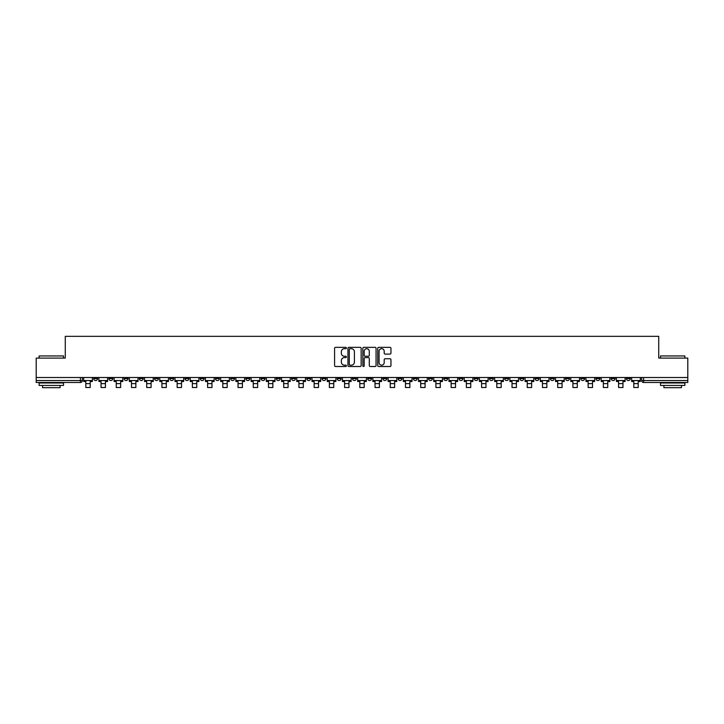 <?xml version="1.0" encoding="UTF-8"?>
<svg xmlns="http://www.w3.org/2000/svg" width="724" height="724" viewBox="0 0 724 724"><rect width="100%" height="100%" fill="white"/><g stroke="black" fill="none" stroke-linecap="round" stroke-linejoin="round"><path stroke-width="1.09" d="M346.389 348.018A0.67 0.67 0 0 0 345.719 347.348L335.538 347.348A0.959 0.959 0 0 0 334.588 348.307L334.588 365.548A0.959 0.959 0 0 0 335.538 366.507L345.719 366.507A0.67 0.67 0 0 0 346.389 365.837A0.67 0.67 0 0 0 345.719 365.158L344.398 365.158A3.068 3.068 0 0 1 341.339 362.1L341.339 360.661A3.068 3.068 0 0 1 344.398 357.593L345.719 357.593A0.67 0.67 0 0 0 346.389 356.923A0.67 0.67 0 0 0 345.719 356.253L344.398 356.253A3.068 3.068 0 0 1 341.339 353.194L341.339 351.755A3.068 3.068 0 0 1 344.398 348.687L345.719 348.687A0.67 0.67 0 0 0 346.389 348.018M595.979 377.512L595.979 378.589L599.888 378.589A1.955 1.955 0 0 1 597.934 380.543A1.955 1.955 0 0 1 595.979 378.589L595.979 377.512M504.655 377.512L504.655 378.589L508.556 378.589A1.955 1.955 0 0 1 506.601 380.543A1.955 1.955 0 0 1 504.655 378.589L504.655 377.512M489.433 377.512L489.433 378.589L493.334 378.589A1.955 1.955 0 0 1 491.379 380.543A1.955 1.955 0 0 1 489.433 378.589L489.433 377.512M398.1 377.512L398.1 378.589L402.001 378.589A1.955 1.955 0 0 1 400.055 380.543A1.955 1.955 0 0 1 398.1 378.589L398.1 377.512M382.878 377.512L382.878 378.589L386.788 378.589A1.955 1.955 0 0 1 384.833 380.543A1.955 1.955 0 0 1 382.878 378.589L382.878 377.512M367.656 377.512L367.656 378.589L371.566 378.589A1.955 1.955 0 0 1 369.611 380.543A1.955 1.955 0 0 1 367.656 378.589L367.656 377.512M337.212 377.512L337.212 378.589L341.122 378.589A1.955 1.955 0 0 1 339.167 380.543A1.955 1.955 0 0 1 337.212 378.589L337.212 377.512M306.777 378.589L306.777 377.512L306.777 378.589A1.955 1.955 0 0 0 308.723 380.543A1.955 1.955 0 0 1 306.777 378.589L310.677 378.589A1.955 1.955 0 0 1 308.723 380.543A1.955 1.955 0 0 0 310.677 378.589L310.677 377.512L310.677 378.589M291.555 378.589L291.555 377.512L291.555 378.589A1.955 1.955 0 0 0 293.501 380.543A1.955 1.955 0 0 1 291.555 378.589L295.455 378.589A1.955 1.955 0 0 1 293.501 380.543M276.333 378.589L276.333 377.512L276.333 378.589A1.955 1.955 0 0 0 278.278 380.543A1.955 1.955 0 0 1 276.333 378.589L280.233 378.589A1.955 1.955 0 0 1 278.278 380.543A1.955 1.955 0 0 0 280.233 378.589L280.233 377.512L280.233 378.589M261.111 377.512L261.111 378.589L265.011 378.589A1.955 1.955 0 0 1 263.056 380.543A1.955 1.955 0 0 1 261.111 378.589L261.111 377.512M245.888 377.512L245.888 378.589L249.789 378.589A1.955 1.955 0 0 1 247.834 380.543A1.955 1.955 0 0 1 245.888 378.589L245.888 377.512M230.666 377.512L230.666 378.589L234.567 378.589A1.955 1.955 0 0 1 232.621 380.543A1.955 1.955 0 0 1 230.666 378.589L230.666 377.512M215.444 378.589L215.444 377.512L215.444 378.589A1.955 1.955 0 0 0 217.399 380.543A1.955 1.955 0 0 1 215.444 378.589L219.345 378.589A1.955 1.955 0 0 1 217.399 380.543M185 378.589L185 377.512L185 378.589A1.955 1.955 0 0 0 186.955 380.543A1.955 1.955 0 0 1 185 378.589L188.901 378.589A1.955 1.955 0 0 1 186.955 380.543A1.955 1.955 0 0 0 188.901 378.589L188.901 377.512L188.901 378.589M169.778 378.589L169.778 377.512L169.778 378.589A1.955 1.955 0 0 0 171.733 380.543A1.955 1.955 0 0 1 169.778 378.589L173.679 378.589A1.955 1.955 0 0 1 171.733 380.543A1.955 1.955 0 0 0 173.679 378.589L173.679 377.512L173.679 378.589M154.556 378.589L154.556 377.512L154.556 378.589A1.955 1.955 0 0 0 156.511 380.543A1.955 1.955 0 0 1 154.556 378.589L158.456 378.589A1.955 1.955 0 0 1 156.511 380.543A1.955 1.955 0 0 0 158.456 378.589L158.456 377.512L158.456 378.589M139.334 378.589L139.334 377.512L139.334 378.589A1.955 1.955 0 0 0 141.289 380.543A1.955 1.955 0 0 1 139.334 378.589L143.234 378.589A1.955 1.955 0 0 1 141.289 380.543M124.112 378.589L124.112 377.512L124.112 378.589A1.955 1.955 0 0 0 126.067 380.543A1.955 1.955 0 0 1 124.112 378.589L128.021 378.589A1.955 1.955 0 0 1 126.067 380.543A1.955 1.955 0 0 0 128.021 378.589L128.021 377.512L128.021 378.589M108.89 378.589L108.89 377.512L108.89 378.589A1.955 1.955 0 0 0 110.844 380.543A1.955 1.955 0 0 1 108.89 378.589L112.799 378.589A1.955 1.955 0 0 1 110.844 380.543A1.955 1.955 0 0 0 112.799 378.589L112.799 377.512L112.799 378.589M389.992 354.099A0.959 0.959 0 0 0 390.951 353.14L390.951 348.307A0.959 0.959 0 0 0 389.992 347.348L378.688 347.348A0.959 0.959 0 0 0 377.729 348.307L377.729 365.548A0.959 0.959 0 0 0 378.688 366.507L389.992 366.507A0.959 0.959 0 0 0 390.951 365.548L390.951 359.701A0.959 0.959 0 0 0 389.992 358.742L385.15 358.742A0.959 0.959 0 0 0 384.2 359.701L384.2 362.597A2.561 2.561 0 0 1 381.639 365.158A2.561 2.561 0 0 1 379.068 362.597L379.068 351.249A2.561 2.561 0 0 1 381.639 348.687A2.561 2.561 0 0 1 384.2 351.249L384.2 353.14A0.959 0.959 0 0 0 385.15 354.099L389.992 354.099M36.2 377.512L36.2 358.099L65.278 358.099L65.278 336.334L658.722 336.334L658.722 358.099L687.8 358.099L687.8 377.512L36.2 377.512L36.2 380.543L82.355 380.543L82.355 377.512M361.158 348.307A0.959 0.959 0 0 0 360.208 347.348L348.905 347.348A0.959 0.959 0 0 0 347.945 348.307L347.945 365.548A0.959 0.959 0 0 0 348.905 366.507L360.208 366.507A0.959 0.959 0 0 0 361.158 365.548L361.158 348.307M363.792 347.348L375.095 347.348A0.959 0.959 0 0 1 376.055 348.307L376.055 365.548A0.959 0.959 0 0 1 375.095 366.507L370.263 366.507A0.959 0.959 0 0 1 369.303 365.548L369.303 358.552A0.959 0.959 0 0 0 368.344 357.593L365.14 357.593A0.959 0.959 0 0 0 364.181 358.552L364.181 365.837A0.67 0.67 0 0 1 363.511 366.507A0.67 0.67 0 0 1 362.842 365.837L362.842 348.307A0.959 0.959 0 0 1 363.792 347.348M641.645 377.512L641.645 380.543L687.8 380.543L687.8 382.489L643.6 382.489A1.955 1.955 0 0 1 641.645 380.543M687.8 377.512L687.8 380.543M82.355 380.543A1.955 1.955 0 0 1 80.4 382.489L36.2 382.489L36.2 380.543M630.332 377.512L630.332 378.589A1.955 1.955 0 0 1 628.378 380.543A1.955 1.955 0 0 1 626.423 378.589A1.955 1.955 0 0 0 628.378 380.543M626.423 377.512L626.423 378.589L630.332 378.589M615.11 377.512L615.11 378.589A1.955 1.955 0 0 1 613.156 380.543A1.955 1.955 0 0 1 611.201 378.589L615.11 378.589M611.201 377.512L611.201 378.589M599.888 377.512L599.888 378.589A1.955 1.955 0 0 1 597.934 380.543M584.666 377.512L584.666 378.589A1.955 1.955 0 0 1 582.711 380.543A1.955 1.955 0 0 1 580.766 378.589L584.666 378.589M580.766 377.512L580.766 378.589M569.444 377.512L569.444 378.589A1.955 1.955 0 0 1 567.489 380.543A1.955 1.955 0 0 1 565.544 378.589L569.444 378.589M565.544 377.512L565.544 378.589M554.222 377.512L554.222 378.589A1.955 1.955 0 0 1 552.267 380.543A1.955 1.955 0 0 1 550.321 378.589A1.955 1.955 0 0 0 552.267 380.543M550.321 377.512L550.321 378.589L554.222 378.589M539 377.512L539 378.589A1.955 1.955 0 0 1 537.045 380.543A1.955 1.955 0 0 1 535.099 378.589L539 378.589M535.099 377.512L535.099 378.589M523.778 377.512L523.778 378.589A1.955 1.955 0 0 1 521.823 380.543A1.955 1.955 0 0 1 519.877 378.589L523.778 378.589M519.877 377.512L519.877 378.589M508.556 377.512L508.556 378.589M493.334 377.512L493.334 378.589L493.334 377.512M478.111 377.512L478.111 378.589A1.955 1.955 0 0 1 476.166 380.543A1.955 1.955 0 0 1 474.211 378.589L478.111 378.589M474.211 377.512L474.211 378.589M462.889 377.512L462.889 378.589A1.955 1.955 0 0 1 460.944 380.543A1.955 1.955 0 0 1 458.989 378.589L462.889 378.589M458.989 377.512L458.989 378.589M447.667 377.512L447.667 378.589A1.955 1.955 0 0 1 445.722 380.543A1.955 1.955 0 0 1 443.767 378.589L447.667 378.589M443.767 377.512L443.767 378.589M432.445 377.512L432.445 378.589A1.955 1.955 0 0 1 430.499 380.543A1.955 1.955 0 0 1 428.545 378.589L432.445 378.589M428.545 377.512L428.545 378.589M417.223 377.512L417.223 378.589A1.955 1.955 0 0 1 415.277 380.543A1.955 1.955 0 0 1 413.323 378.589L417.223 378.589M413.323 377.512L413.323 378.589M402.001 377.512L402.001 378.589A1.955 1.955 0 0 1 400.055 380.543M386.788 377.512L386.788 378.589M371.566 378.589L371.566 377.512L371.566 378.589A1.955 1.955 0 0 1 369.611 380.543M356.344 377.512L356.344 378.589A1.955 1.955 0 0 1 354.389 380.543A1.955 1.955 0 0 1 352.434 378.589A1.955 1.955 0 0 0 354.389 380.543A1.955 1.955 0 0 0 356.344 378.589L352.434 378.589L352.434 377.512M341.122 378.589L341.122 377.512L341.122 378.589A1.955 1.955 0 0 1 339.167 380.543M325.9 377.512L325.9 378.589A1.955 1.955 0 0 1 323.945 380.543A1.955 1.955 0 0 1 321.999 378.589A1.955 1.955 0 0 0 323.945 380.543M321.999 377.512L321.999 378.589L325.9 378.589M295.455 377.512L295.455 378.589L295.455 377.512M265.011 378.589L265.011 377.512L265.011 378.589A1.955 1.955 0 0 1 263.056 380.543M249.789 378.589L249.789 377.512L249.789 378.589A1.955 1.955 0 0 1 247.834 380.543M234.567 378.589L234.567 377.512L234.567 378.589A1.955 1.955 0 0 1 232.621 380.543M219.345 377.512L219.345 378.589L219.345 377.512M204.123 378.589L204.123 377.512L204.123 378.589A1.955 1.955 0 0 1 202.177 380.543A1.955 1.955 0 0 1 200.222 378.589L204.123 378.589A1.955 1.955 0 0 1 202.177 380.543M200.222 377.512L200.222 378.589M143.234 377.512L143.234 378.589L143.234 377.512M97.577 377.512L97.577 378.589A1.955 1.955 0 0 1 95.622 380.543A1.955 1.955 0 0 1 93.668 378.589A1.955 1.955 0 0 0 95.622 380.543A1.955 1.955 0 0 0 97.577 378.589L97.577 377.512M93.668 377.512L93.668 378.589L97.577 378.589M349.954 348.687A0.67 0.67 0 0 0 349.285 349.357L349.285 364.489A0.67 0.67 0 0 0 349.954 365.158L351.348 365.158A3.068 3.068 0 0 0 354.407 362.1L354.407 351.755A3.068 3.068 0 0 0 351.348 348.687L349.954 348.687M369.303 351.303A2.561 2.561 0 0 0 366.742 348.742A2.561 2.561 0 0 0 364.181 351.303L364.181 355.294A0.959 0.959 0 0 0 365.14 356.253L368.344 356.253A0.959 0.959 0 0 0 369.303 355.294L369.303 351.303M83.667 380.543L92.355 380.543L92.355 381.512L90.21 381.512L90.21 387.512L85.812 387.512L85.812 381.512L83.667 381.512L83.667 377.512M92.355 380.543L92.355 377.512M98.889 380.543L107.577 380.543L107.577 381.512L105.433 381.512L105.433 387.512L101.034 387.512L101.034 381.512L98.889 381.512L98.889 377.512M107.577 380.543L107.577 377.512M114.111 380.543L122.799 380.543L122.799 381.512L120.655 381.512L120.655 387.512L116.256 387.512L116.256 381.512L114.111 381.512L114.111 377.512M122.799 380.543L122.799 377.512M129.334 380.543L138.022 380.543L138.022 381.512L135.868 381.512L135.868 387.512L131.478 387.512L131.478 381.512L129.334 381.512L129.334 377.512M138.022 380.543L138.022 377.512M144.556 380.543L153.244 380.543L153.244 381.512L151.09 381.512L151.09 387.512L146.701 387.512L146.701 381.512L144.556 381.512L144.556 377.512M153.244 380.543L153.244 377.512M159.778 380.543L168.466 380.543L168.466 381.512L166.312 381.512L166.312 387.512L161.923 387.512L161.923 381.512L159.778 381.512L159.778 377.512M168.466 380.543L168.466 377.512M39.123 355.955L63.522 355.955L39.123 355.955L39.123 358.099M63.522 385.421L39.123 385.421L39.123 382.978L63.522 382.978L63.522 385.421M60.11 385.421L60.11 387.666L42.544 387.666L42.544 385.421M660.478 355.955L684.877 355.955L660.478 355.955L660.478 358.099M684.877 385.421L660.478 385.421L660.478 382.978L684.877 382.978L684.877 385.421M681.456 385.421L681.456 387.666L663.89 387.666L663.89 385.421M175 380.543L183.679 380.543L183.679 381.512L181.534 381.512L181.534 387.512L177.145 387.512L177.145 381.512L175 381.512L175 377.512M183.679 380.543L183.679 377.512M190.222 380.543L198.901 380.543L198.901 381.512L196.756 381.512L196.756 387.512L192.367 387.512L192.367 381.512L190.222 381.512L190.222 377.512M198.901 380.543L198.901 377.512M205.444 380.543L214.123 380.543L214.123 381.512L211.978 381.512L211.978 387.512L207.589 387.512L207.589 381.512L205.444 381.512L205.444 377.512M214.123 380.543L214.123 377.512M220.666 380.543L229.345 380.543L229.345 381.512L227.2 381.512L227.2 387.512L222.811 387.512L222.811 381.512L220.666 381.512L220.666 377.512M229.345 380.543L229.345 377.512M235.888 380.543L244.567 380.543L244.567 381.512L242.422 381.512L242.422 387.512L238.033 387.512L238.033 381.512L235.888 381.512L235.888 377.512M244.567 380.543L244.567 377.512M251.11 380.543L259.789 380.543L259.789 381.512L257.644 381.512L257.644 387.512L253.255 387.512L253.255 381.512L251.11 381.512L251.11 377.512M259.789 380.543L259.789 377.512M266.332 380.543L275.011 380.543L275.011 381.512L272.867 381.512L272.867 387.512L268.477 387.512L268.477 381.512L266.332 381.512L266.332 377.512M275.011 380.543L275.011 377.512M281.555 380.543L290.233 380.543L290.233 381.512L288.089 381.512L288.089 387.512L283.699 387.512L283.699 381.512L281.555 381.512L281.555 377.512M290.233 380.543L290.233 377.512M296.768 380.543L305.456 380.543L305.456 381.512L303.311 381.512L303.311 387.512L298.922 387.512L298.922 381.512L296.768 381.512L296.768 377.512M305.456 380.543L305.456 377.512M311.99 380.543L320.678 380.543L320.678 381.512L318.533 381.512L318.533 387.512L314.144 387.512L314.144 381.512L311.99 381.512L311.99 377.512M320.678 380.543L320.678 377.512M327.212 380.543L335.9 380.543L335.9 381.512L333.755 381.512L333.755 387.512L329.366 387.512L329.366 381.512L327.212 381.512L327.212 377.512M335.9 380.543L335.9 377.512M342.434 380.543L351.122 380.543L351.122 381.512L348.977 381.512L348.977 387.512L344.579 387.512L344.579 381.512L342.434 381.512L342.434 377.512M351.122 380.543L351.122 377.512M357.656 380.543L366.344 380.543L366.344 381.512L364.199 381.512L364.199 387.512L359.801 387.512L359.801 381.512L357.656 381.512L357.656 377.512M366.344 380.543L366.344 377.512M372.878 380.543L381.566 380.543L381.566 381.512L379.421 381.512L379.421 387.512L375.023 387.512L375.023 381.512L372.878 381.512L372.878 377.512M381.566 380.543L381.566 377.512M388.1 380.543L396.788 380.543L396.788 381.512L394.634 381.512L394.634 387.512L390.245 387.512L390.245 381.512L388.1 381.512L388.1 377.512M396.788 380.543L396.788 377.512M403.322 380.543L412.01 380.543L412.01 381.512L409.856 381.512L409.856 387.512L405.467 387.512L405.467 381.512L403.322 381.512L403.322 377.512M412.01 380.543L412.01 377.512M418.544 380.543L427.232 380.543L427.232 381.512L425.079 381.512L425.079 387.512L420.689 387.512L420.689 381.512L418.544 381.512L418.544 377.512M427.232 380.543L427.232 377.512M433.767 380.543L442.445 380.543L442.445 381.512L440.301 381.512L440.301 387.512L435.911 387.512L435.911 381.512L433.767 381.512L433.767 377.512M442.445 380.543L442.445 377.512M448.989 380.543L457.668 380.543L457.668 381.512L455.523 381.512L455.523 387.512L451.133 387.512L451.133 381.512L448.989 381.512L448.989 377.512M457.668 380.543L457.668 377.512M464.211 380.543L472.89 380.543L472.89 381.512L470.745 381.512L470.745 387.512L466.356 387.512L466.356 381.512L464.211 381.512L464.211 377.512M472.89 380.543L472.89 377.512M479.433 380.543L488.112 380.543L488.112 381.512L485.967 381.512L485.967 387.512L481.578 387.512L481.578 381.512L479.433 381.512L479.433 377.512M488.112 380.543L488.112 377.512M494.655 380.543L503.334 380.543L503.334 381.512L501.189 381.512L501.189 387.512L496.8 387.512L496.8 381.512L494.655 381.512L494.655 377.512M503.334 380.543L503.334 377.512M509.877 380.543L518.556 380.543L518.556 381.512L516.411 381.512L516.411 387.512L512.022 387.512L512.022 381.512L509.877 381.512L509.877 377.512M518.556 380.543L518.556 377.512M525.099 380.543L533.778 380.543L533.778 381.512L531.633 381.512L531.633 387.512L527.244 387.512L527.244 381.512L525.099 381.512L525.099 377.512M533.778 380.543L533.778 377.512M540.321 380.543L549 380.543L549 381.512L546.855 381.512L546.855 387.512L542.466 387.512L542.466 381.512L540.321 381.512L540.321 377.512M549 380.543L549 377.512M555.534 380.543L564.222 380.543L564.222 381.512L562.077 381.512L562.077 387.512L557.688 387.512L557.688 381.512L555.534 381.512L555.534 377.512M564.222 380.543L564.222 377.512M570.756 380.543L579.444 380.543L579.444 381.512L577.299 381.512L577.299 387.512L572.91 387.512L572.91 381.512L570.756 381.512L570.756 377.512M579.444 380.543L579.444 377.512M585.978 380.543L594.666 380.543L594.666 381.512L592.522 381.512L592.522 387.512L588.132 387.512L588.132 381.512L585.978 381.512L585.978 377.512M594.666 380.543L594.666 377.512M601.201 380.543L609.889 380.543L609.889 381.512L607.744 381.512L607.744 387.512L603.345 387.512L603.345 381.512L601.201 381.512L601.201 377.512M609.889 380.543L609.889 377.512M616.423 380.543L625.111 380.543L625.111 381.512L622.966 381.512L622.966 387.512L618.567 387.512L618.567 381.512L616.423 381.512L616.423 377.512M625.111 380.543L625.111 377.512M631.645 380.543L640.333 380.543L640.333 381.512L638.188 381.512L638.188 387.512L633.79 387.512L633.79 381.512L631.645 381.512L631.645 377.512M640.333 380.543L640.333 377.512M80.4 377.512L80.4 382.489M643.6 377.512L643.6 382.489M85.812 383.611L90.21 383.611M101.034 383.611L105.433 383.611M116.256 383.611L120.655 383.611M131.478 383.611L135.868 383.611M146.701 383.611L151.09 383.611M161.923 383.611L166.312 383.611M177.145 383.611L181.534 383.611M192.367 383.611L196.756 383.611M207.589 383.611L211.978 383.611M222.811 383.611L227.2 383.611M238.033 383.611L242.422 383.611M253.255 383.611L257.644 383.611M268.477 383.611L272.867 383.611M283.699 383.611L288.089 383.611M298.922 383.611L303.311 383.611M314.144 383.611L318.533 383.611M329.366 383.611L333.755 383.611M344.579 383.611L348.977 383.611M359.801 383.611L364.199 383.611M375.023 383.611L379.421 383.611M390.245 383.611L394.634 383.611M405.467 383.611L409.856 383.611M420.689 383.611L425.079 383.611M435.911 383.611L440.301 383.611M451.133 383.611L455.523 383.611M466.356 383.611L470.745 383.611M481.578 383.611L485.967 383.611M496.8 383.611L501.189 383.611M512.022 383.611L516.411 383.611M527.244 383.611L531.633 383.611M542.466 383.611L546.855 383.611M557.688 383.611L562.077 383.611M572.91 383.611L577.299 383.611M588.132 383.611L592.522 383.611M603.345 383.611L607.744 383.611M618.567 383.611L622.966 383.611M633.79 383.611L638.188 383.611M63.522 358.099L63.522 355.955M57.956 382.978L57.956 382.489M44.689 382.978L44.689 382.489M684.877 358.099L684.877 355.955M679.311 382.978L679.311 382.489M666.044 382.978L666.044 382.489"/></g></svg>
